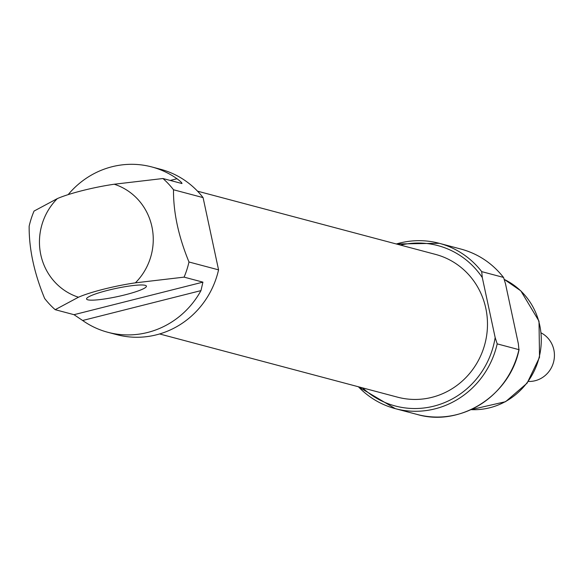 <?xml version="1.0" encoding="UTF-8"?>
<svg xmlns="http://www.w3.org/2000/svg" width="583" height="583" viewBox="0 0 583 583"><rect width="100%" height="100%" fill="white"/><g stroke="black" fill="none" stroke-linecap="round" stroke-linejoin="round"><path stroke-width="0.87" d="M107.848 332.288L116.687 334.635A85.541 81.89 -75.1 0 0 218.567 269.856L188.987 262A85.541 81.89 104.9 0 1 184.09 277.136L202.92 282.136L200.967 290.611A85.541 81.89 -75.1 0 1 107.848 332.288A85.541 81.89 -75.1 0 1 82.633 320.49L200.967 290.611M181.983 183.536L162.948 178.522L114.246 184.228A45.744 6.209 -12.1 0 0 57.323 198.606L34.047 211.068A85.541 81.89 104.9 0 0 29.15 226.204C28.982 248.919 34.149 273.004 44.636 298.452A85.541 81.89 104.9 0 0 55.188 309.682L74.012 314.689L82.633 320.49M181.779 183.521C182.384 183.164 180.781 181.568 176.984 178.733A85.541 81.89 -75.1 0 0 151.769 166.935A85.541 81.89 -75.1 0 0 68.167 194.627M162.948 178.522A85.541 81.89 104.9 0 1 173.501 189.759L203.081 197.615A85.541 81.89 -75.1 0 0 160.609 169.289L151.769 166.935M188.987 262C178.471 236.45 173.311 212.365 173.501 189.759M55.188 309.682L78.465 297.221A45.744 6.209 167.9 0 1 135.387 282.842L184.09 277.136M481.704 271.627L503.45 277.406A85.541 81.89 -75.1 0 0 460.985 249.079C478.198 253.802 492.402 263.29 503.595 277.53L505.483 283.739L518.338 343.7L518.936 349.647L497.19 343.875L495.156 337.542L482.301 277.581L481.704 271.627A85.541 81.89 -75.1 0 0 439.239 243.3A85.541 81.89 -75.1 0 0 396.323 243.986M519.096 349.465L518.936 349.647A85.541 81.89 -75.1 0 1 417.056 414.426C460.279 427.23 510.001 395.536 519.096 349.465M159.604 333.957L397.591 397.176A73.866 70.711 -75.1 0 0 484.903 343.941A73.866 70.711 -75.1 0 0 435.523 254.399L197.535 191.173M218.567 269.856L203.081 197.615M107.935 290.298A30.6 4.154 167.9 0 0 86.583 298.642A30.6 4.154 167.9 0 0 117.351 296.63A30.6 4.154 167.9 0 0 146.246 285.852A30.6 4.154 167.9 0 0 107.935 290.298M528.38 381.442A25.659 24.566 -75.1 0 0 553.85 349.793A25.659 24.566 -75.1 0 0 541.264 332.966M135.387 282.842A59.269 56.733 -75.1 0 0 114.246 184.228M57.323 198.606A59.269 56.733 -75.1 0 0 40.795 254.756A59.269 56.733 -75.1 0 0 78.465 297.221M358.392 386.762A85.541 81.89 -75.1 0 0 395.31 408.654A85.541 81.89 -75.1 0 0 497.19 343.875M482.301 277.581A82.975 79.434 -75.1 0 0 400.55 245.108M362.619 387.884A82.975 79.434 -75.1 0 0 442.482 403.429A82.975 79.434 -75.1 0 0 495.156 337.542M74.012 314.689L202.92 282.136M170.207 180.446L176.984 178.733M471.013 409.63A68.437 65.515 -75.1 0 0 539.049 357.7A68.437 65.515 -75.1 0 0 504.404 279.505M417.056 414.426L395.31 408.654L358.341 386.748M460.985 249.079L439.239 243.3L396.265 243.971M470.984 409.645L505.592 401.687L527.112 383.162L539.53 357.306L538.998 321.153L520.838 290.866L504.404 279.483"/></g></svg>
